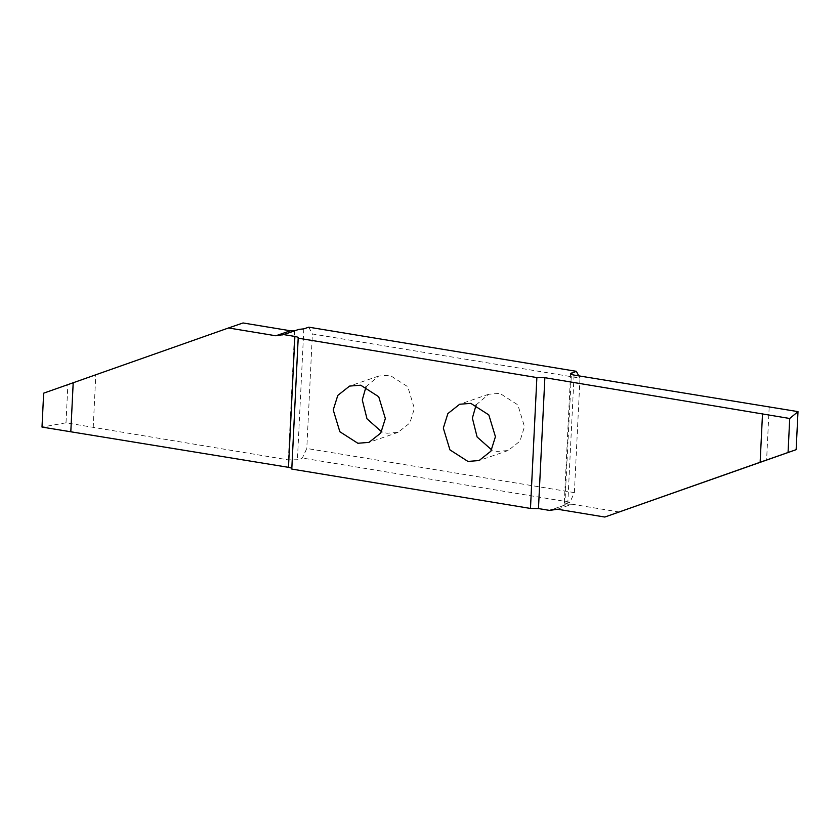 <?xml version="1.0" encoding="UTF-8"?>
<svg xmlns="http://www.w3.org/2000/svg" width="840" height="840" viewBox="0 0 840 840"><rect width="100%" height="100%" fill="white"/><g stroke="black" fill="none" stroke-linecap="round" stroke-linejoin="round"><path stroke-width="0.63" stroke-dasharray="4.2 3.15" d="M366.041 386.705L378.63 376.068L389.76 375.175L407.768 386.715L414.393 408.513L409.826 423.034L398.044 432.358L386.915 433.251L381.57 431.739M552.899 509.292L564.805 505.187L565.026 503.895L569.95 502.205L574.381 492.629L306.789 448.476L302.348 458.052L297.423 459.753L288.33 459.89L66.013 422.804L42 427.077M574.381 492.629L579.989 378.105L312.385 333.963L306.789 448.476M476.144 404.859L488.733 394.233L499.853 393.341L517.86 404.88L524.486 426.678L519.918 441.2L508.137 450.513L497.018 451.416L491.673 449.904M569.95 502.205L302.348 458.052M574.067 375.092L567.756 504.221L564.805 505.187L571.357 374.378M291.816 468.457L291.784 469.067M298.851 329.375L294.977 330.708M43.659 393.173L243.044 322.959M619.353 512.033L572.029 504.221L557.498 509.229M769.178 407.284L766.605 460.089M567.756 504.221L572.029 504.221M66.013 422.804L67.872 384.762M93.209 427.707L95.792 374.903M308.752 327.169L312.385 333.963M579.989 378.105L578.792 375.879M288.33 459.89L294.641 330.771M303.828 328.87L297.423 459.753M398.044 432.358L368.981 442.376M508.137 450.513L479.084 460.541M488.733 394.233L459.669 404.25M570.601 373.653L564.197 504.536M282.104 335.265L296.814 330.194M565.94 504.672L551.229 509.744M291.953 468.762L298.347 337.88M378.63 376.068L349.577 386.085"/><path stroke-width="1.26" d="M385.34 418.53L380.762 433.052L368.981 442.376L357.861 443.268L339.854 431.729L333.228 409.931L337.796 395.409L349.577 386.085L360.696 385.193L378.714 396.732L385.34 418.53M381.57 431.739L367.006 418.834L362.281 399.913L366.041 386.705M491.673 449.904L477.11 437L472.374 418.079L476.144 404.859M495.432 436.695L490.865 451.217L479.084 460.541L467.954 461.433L449.946 449.883L443.32 428.096L447.888 413.574L459.669 404.25L470.799 403.358L488.806 414.897L495.432 436.695M530.471 508.442L291.784 469.067L298.179 338.184L536.875 377.559L530.471 508.442L538.461 508.568L549.644 510.416L552.899 509.292M294.977 330.708L290.367 330.771L275.835 335.78L228.522 327.968L43.659 393.173L42 427.077L288.477 467.324C291.197 467.828 292.299 468.405 291.784 469.067M578.792 375.879L576.345 371.322L570.601 373.653M571.357 374.378L571.421 373.012C569.814 373.748 570.696 374.441 574.067 375.092L798 411.632L789.726 418.488L544.866 377.685L536.875 377.559M576.345 371.322L308.752 327.169L303.828 328.87L298.851 329.375L283.689 334.593L294.882 336.441L288.477 467.324M294.882 336.441C297.602 336.945 298.704 337.522 298.179 338.184L298.347 337.88M275.835 335.78L283.689 334.593M228.522 327.968L243.044 322.959L290.367 330.771M762.521 413.595L760.137 462.252L796.142 449.673L604.821 517.041L760.137 462.252M789.726 418.488L788.067 452.393M549.644 510.416L557.498 509.229L604.821 517.041M798 411.632L796.142 449.673M70.823 431.413L73.195 382.756M538.461 508.568L544.866 377.685"/></g></svg>
